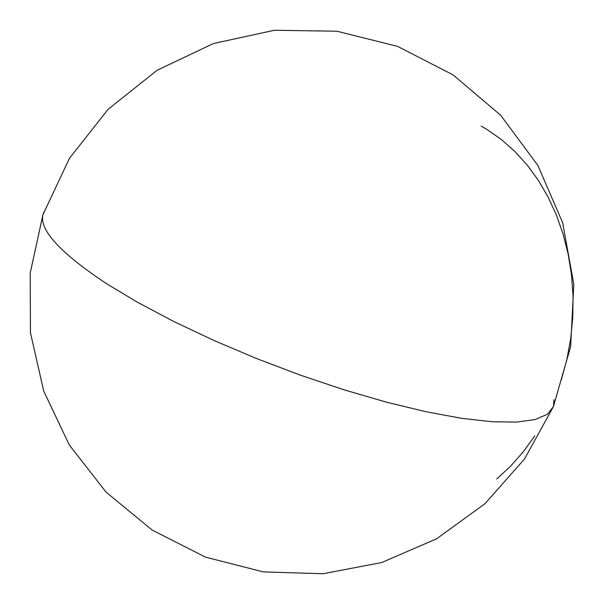 <?xml version="1.0" encoding="UTF-8"?>
<svg xmlns="http://www.w3.org/2000/svg" width="604" height="604" viewBox="0 0 604 604"><rect width="100%" height="100%" fill="white"/><g stroke="black" fill="none" stroke-linecap="round" stroke-linejoin="round"><path stroke-width="0.91" d="M106.123 283.404C60.377 252.97 39.313 230.086 42.929 214.76L43.835 212.125L42.929 214.76C39.313 230.086 60.377 252.97 106.123 283.404L137.146 302.076L173.212 321.207L213.295 340.188L256.156 358.383L300.377 375.159L344.461 389.957L386.953 402.302L426.477 411.845L461.864 418.353L492.185 421.751L516.767 422.083L535.227 419.508L547.413 414.253L553.4 406.628L547.413 414.253L535.227 419.508L516.767 422.083L492.185 421.751L461.864 418.353L426.477 411.845L386.953 402.302L344.461 389.957L300.377 375.159L256.156 358.383L213.295 340.188L173.212 321.207L137.146 302.076L106.123 283.404M553.989 399.75L553.4 406.628L524.536 458.942L484.967 503.713L436.601 538.806L381.758 562.528L323.065 573.74L263.336 571.905L205.443 557.107L152.163 530.07L106.04 492.086L69.301 444.974L43.699 391.007L30.457 332.781L30.2 273.084L42.929 214.76L69.468 158.263L108.169 109.264L157.002 70.336L213.423 43.533L274.458 30.26L336.911 31.219L397.515 46.357L453.083 74.881L500.708 115.296L537.892 165.473L562.686 222.793L573.8 284.242L570.652 346.613L553.4 406.628M534.865 435.824L523.26 451.83L510.493 466.265L496.707 478.972M481.146 126.077L487.488 129.785L501.63 139.72L514.91 151.506L527.171 165.043L538.255 180.211L548.017 196.874L556.322 214.858L563.064 233.974L568.145 254.005L571.482 274.729L573.045 295.9L572.788 317.274L570.712 338.595L566.854 359.614L561.252 380.075"/></g></svg>
